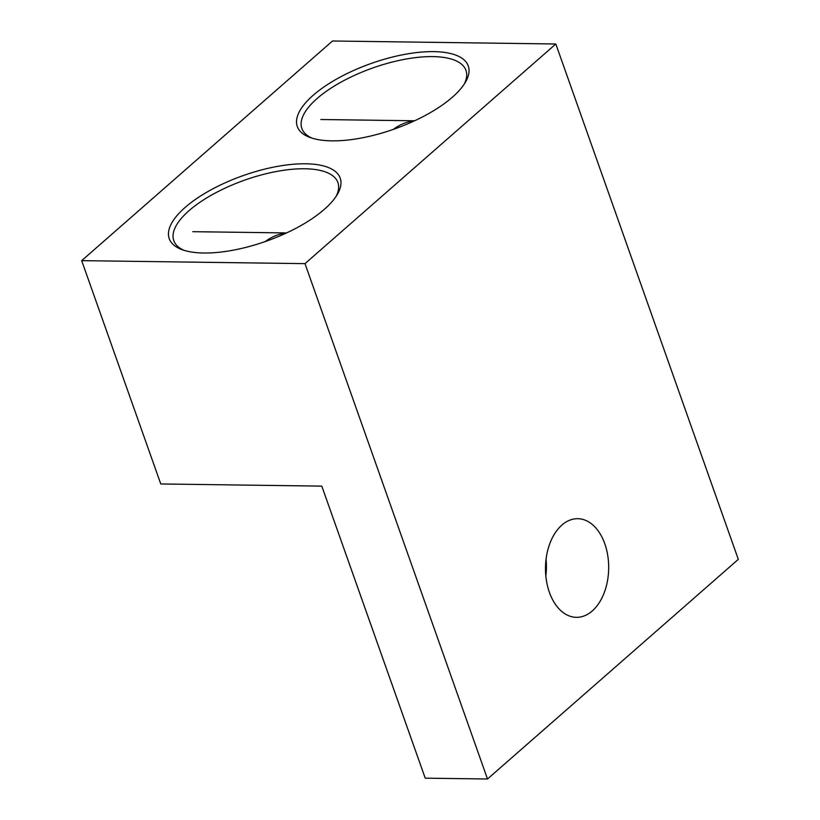 <?xml version="1.0" encoding="UTF-8"?>
<svg xmlns="http://www.w3.org/2000/svg" width="820" height="820" viewBox="0 0 820 820"><rect width="100%" height="100%" fill="white"/><g stroke="black" fill="none" stroke-linecap="round" stroke-linejoin="round"><path stroke-width="1.23" d="M604.791 543.752A49.333 31.601 90.8 0 0 577.741 518.691A49.333 31.601 90.8 0 0 549.369 592.276A49.333 31.601 90.8 0 0 576.419 617.337A49.333 31.601 90.8 0 0 604.791 543.752M203.77 253.011A90.692 34.778 -19.5 0 0 337.307 194.463A90.692 34.778 -19.5 0 0 305.655 163.785A90.692 34.778 -19.5 0 0 195.826 199.147A90.692 34.778 -19.5 0 0 181.753 249.546A90.692 34.778 -19.5 0 0 203.77 253.011M336.118 196.369A87.043 33.374 -19.5 0 0 337.891 182.522A87.043 33.374 -19.5 0 0 304.732 168.766A87.043 33.374 -19.5 0 0 213.477 194.002A87.043 33.374 -19.5 0 0 173.789 240.639A87.043 33.374 -19.5 0 0 183.885 250.274M313.158 95.304A90.692 34.778 -19.5 0 0 309.827 137.391A90.692 34.778 -19.5 0 0 452.425 97.17A90.692 34.778 -19.5 0 0 465.381 82.307A90.692 34.778 -19.5 0 0 421.275 52.111A90.692 34.778 -19.5 0 0 313.158 95.304M464.192 84.214A87.043 33.374 -19.5 0 0 465.965 70.366A87.043 33.374 -19.5 0 0 432.806 56.611A87.043 33.374 -19.5 0 0 317.094 98.523A87.043 33.374 -19.5 0 0 301.862 128.474A87.043 33.374 -19.5 0 0 311.959 138.119M738.318 559.353L487.5 779L304.999 263.64L555.816 43.993L738.318 559.353M304.999 263.64L81.682 260.647L160.771 483.964L321.799 486.127L425.221 778.17L487.5 779M555.816 43.993L332.5 41L81.682 260.647M545.833 575.989A49.333 31.601 90.8 0 0 546.058 559.199M393.292 129.406A87.012 55.75 -89.2 0 1 414.192 120.97M265.219 241.572A87.012 55.75 -89.2 0 1 286.118 233.136M320.815 119.515L414.623 120.776M192.741 231.681L286.539 232.931"/></g></svg>
